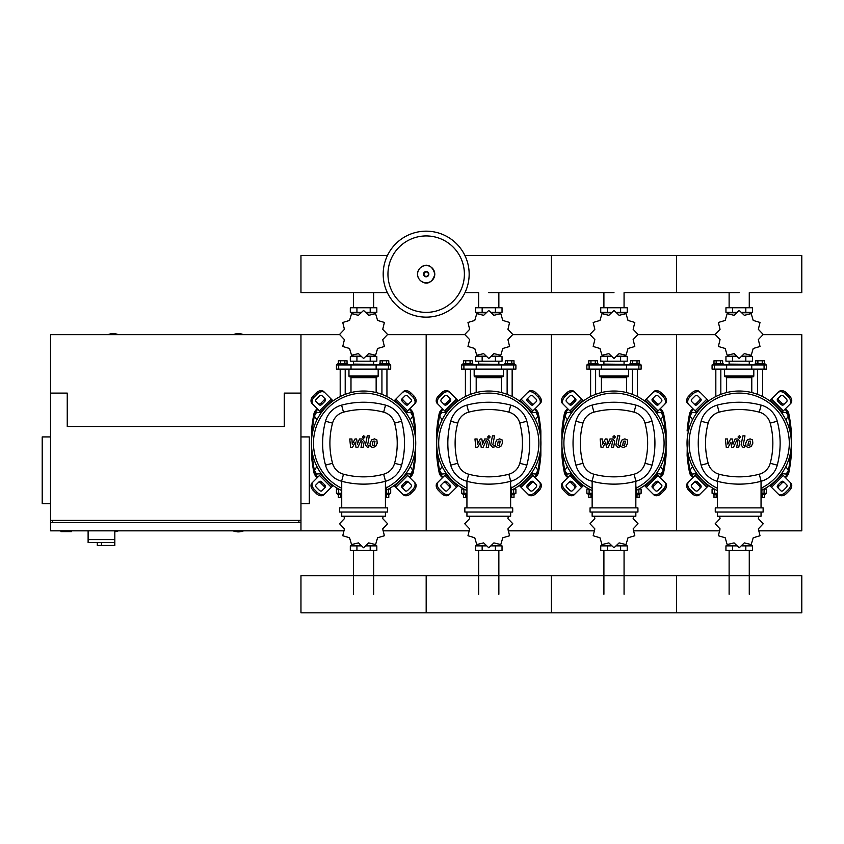 <?xml version="1.0" encoding="UTF-8"?>
<svg xmlns="http://www.w3.org/2000/svg" width="844" height="844" viewBox="0 0 844 844"><rect width="100%" height="100%" fill="white"/><g stroke="black" fill="none" stroke-linecap="round" stroke-linejoin="round"><path stroke-width="1.27" d="M60.979 530.834L60.979 531.667L71.413 531.667L71.413 530.834M50.545 436.928L42.2 436.928L42.2 503.71L50.545 503.71M300.96 436.928L309.315 436.928L309.315 503.71L300.96 503.71M52.634 522.489L52.634 520.4M298.882 522.489L298.882 520.4M300.96 530.834L300.96 334.678L300.96 393.104L284.27 393.104L284.27 426.494L67.246 426.494L67.246 393.104L50.545 393.104L50.545 520.4L300.96 520.4L300.96 522.489L50.545 522.489L50.545 530.834L344.215 530.834M88.114 530.834L88.114 539.601L114.826 539.601L114.826 530.834M88.114 542.523L88.114 539.601L114.826 539.601L114.826 545.446L114.584 542.523L88.114 542.523L97.292 542.523L97.292 545.446L114.584 545.446M101.47 542.523L101.47 545.446M243.578 334.678A13.567 13.567 0 0 0 233.144 334.678M118.371 334.678A13.567 13.567 0 0 0 107.937 334.678M114.826 531.773A13.567 13.567 0 0 0 118.371 530.834M339.573 334.678L50.545 334.678L50.545 393.104M50.545 520.4L50.545 522.489M233.144 530.834A13.567 13.567 0 0 0 243.578 530.834M785.838 419.816L788.401 416.06L786.228 412.305L781.607 412.811M660.63 419.816L663.194 416.06L661.021 412.305L656.4 412.811M535.423 419.816L537.987 416.06L535.813 412.305L531.182 412.811M410.216 419.816L412.769 416.06L410.606 412.305L405.975 412.811M696.785 412.811L692.164 412.305L689.991 416.06L692.555 419.816M571.578 412.811L566.946 412.305L564.784 416.06L567.347 419.816M446.37 412.811L441.739 412.305L439.576 416.06L442.14 419.816M321.163 412.811L316.532 412.305L314.369 416.06L316.922 419.816M781.607 473.579L786.228 474.075L788.401 470.319L785.838 466.563M656.4 473.579L661.021 474.075L663.194 470.319L660.63 466.563M531.182 473.579L535.813 474.075L537.987 470.319L535.423 466.563M405.975 473.579L410.606 474.075L412.769 470.319L410.216 466.563M692.555 466.563L689.991 470.319L692.164 474.075L696.785 473.579M567.347 466.563L564.784 470.319L566.946 474.075L571.578 473.579M442.14 466.563L439.576 470.319L441.739 474.075L446.37 473.579M316.922 466.563L314.369 470.319L316.532 474.075L321.163 473.579M469.158 274.163A42.991 42.991 0 0 1 426.178 317.144A42.991 42.991 0 0 1 383.187 274.163A42.991 42.991 0 0 1 426.178 231.172A42.991 42.991 0 0 1 469.158 274.163A42.991 42.991 0 0 0 426.178 231.172A42.991 42.991 0 0 0 383.187 274.163M426.178 235.94A38.212 38.212 0 0 1 464.39 274.163A38.212 38.212 0 0 1 426.178 312.375A38.212 38.212 0 0 1 387.955 274.163A38.212 38.212 0 0 1 426.178 235.94M749.272 307.754L749.272 292.71L801.8 292.71L801.8 255.605L676.593 255.605L676.593 292.71L676.593 255.605L551.385 255.605L551.385 292.71L551.385 255.605L464.949 255.605M387.396 255.605L300.96 255.605L300.96 292.71L387.396 292.71M715.828 396.553L715.828 369.113M720.829 394.359L720.829 369.113M713.317 364.935L713.317 363.891L723.34 363.891L723.34 364.935M713.992 363.891L713.992 360.757L722.664 360.757L722.664 363.891M720.491 360.757L720.491 363.891M716.155 360.757L716.155 363.891M762.565 396.553L762.565 369.113M757.564 394.359L757.564 369.113M765.075 364.935L765.075 363.891L755.053 363.891L755.053 364.935M764.4 363.891L764.4 360.757L757.891 360.757L757.891 363.891M757.891 360.757L755.728 360.757L755.728 363.891M762.237 360.757L762.237 363.891M758.345 339.604L763.198 334.509A24.001 24.001 0 0 0 763.198 334.435L758.345 329.339L760.001 322.503A24.001 24.001 0 0 0 759.959 322.44L753.217 320.446L751.223 313.704A24.001 24.001 0 0 0 751.16 313.662L744.324 315.318L739.239 310.465A24.001 24.001 0 0 0 739.154 310.465L734.069 315.318L727.233 313.662A24.001 24.001 0 0 0 727.159 313.704L725.175 320.446L718.434 322.44A24.001 24.001 0 0 0 718.392 322.503L720.048 329.339L715.195 334.435A24.001 24.001 0 0 0 715.195 334.509L720.048 339.604L718.392 346.43A24.001 24.001 0 0 0 718.434 346.504L725.175 348.488L727.159 355.229A24.001 24.001 0 0 0 727.233 355.271L734.069 353.615L739.154 358.468A24.001 24.001 0 0 0 739.239 358.468L744.324 353.615L751.16 355.271A24.001 24.001 0 0 0 751.223 355.229L753.217 348.488L759.959 346.504A24.001 24.001 0 0 0 760.001 346.43L758.345 339.604M745.822 307.754L745.822 312.343L752.447 312.343L752.447 307.754L725.945 307.754L725.945 312.343L736.453 312.343M745.822 312.343L741.939 312.343M732.571 307.754L732.571 312.343M728.973 364.102L749.63 364.313L728.973 364.102M745.822 361.179L745.822 356.59L752.447 356.59L752.447 361.179L725.945 361.179L725.945 356.59L736.453 356.59M745.822 356.59L741.939 356.59M732.571 361.179L732.571 356.59M751.751 369.113L766.32 369.113L766.32 364.935L712.072 364.935L712.072 369.113L751.751 369.113L751.751 364.935M742.055 356.168L750.675 356.168L750.675 355.493M736.327 356.168L727.718 356.168L727.718 355.493M727.718 313.451L727.718 312.765L736.327 312.765M742.055 312.765L750.675 312.765L750.675 313.44M725.007 369.113L753.808 369.524L753.808 375.991A0.833 0.833 0 0 1 752.964 376.835L725.777 376.835A0.833 0.833 0 0 1 726.61 377.669L751.782 377.669A0.833 0.833 0 0 1 752.616 376.835M753.808 375.991L724.585 375.991A0.833 0.833 0 0 0 725.418 376.835L739.196 376.835M590.61 396.553L590.61 369.113M595.621 394.359L595.621 369.113M588.11 364.935L588.11 363.891L598.132 363.891L598.132 364.935M588.785 363.891L588.785 360.757L597.457 360.757L597.457 363.891M595.284 360.757L595.284 363.891M590.948 360.757L590.948 363.891M637.357 396.553L637.357 369.113M632.346 394.359L632.346 369.113M639.868 364.935L639.868 363.891L629.846 363.891L629.846 364.935M639.193 363.891L639.193 360.757L632.683 360.757L632.683 363.891M632.683 360.757L630.521 360.757L630.521 363.891M637.02 360.757L637.02 363.891M633.137 339.604L637.99 334.509A24.001 24.001 0 0 0 637.99 334.435L633.137 329.339L634.793 322.503A24.001 24.001 0 0 0 634.751 322.44L628.01 320.446L626.016 313.704A24.001 24.001 0 0 0 625.953 313.662L619.116 315.318L614.021 310.465A24.001 24.001 0 0 0 613.947 310.465L608.851 315.318L602.025 313.662A24.001 24.001 0 0 0 601.951 313.704L599.968 320.446L593.226 322.44A24.001 24.001 0 0 0 593.184 322.503L594.841 329.339L589.988 334.435A24.001 24.001 0 0 0 589.988 334.509L594.841 339.604L593.184 346.43A24.001 24.001 0 0 0 593.226 346.504L599.968 348.488L601.951 355.229A24.001 24.001 0 0 0 602.025 355.271L608.851 353.615L613.947 358.468A24.001 24.001 0 0 0 614.021 358.468L619.116 353.615L625.953 355.271A24.001 24.001 0 0 0 626.016 355.229L628.01 348.488L634.751 346.504A24.001 24.001 0 0 0 634.793 346.43L633.137 339.604M620.614 307.754L620.614 312.343L627.24 312.343L627.24 307.754L600.738 307.754L600.738 312.343L611.246 312.343M620.614 312.343L616.732 312.343M607.364 307.754L607.364 312.343M603.766 364.102L624.423 364.313L603.766 364.102M620.614 361.179L620.614 356.59L627.24 356.59L627.24 361.179L600.738 361.179L600.738 356.59L611.246 356.59M620.614 356.59L616.732 356.59M607.364 361.179L607.364 356.59M626.543 369.113L641.113 369.113L641.113 364.935L586.854 364.935L586.854 369.113L626.543 369.113L626.543 364.935M616.848 356.168L625.467 356.168L625.467 355.493M611.119 356.168L602.51 356.168L602.51 355.493M602.51 313.451L602.51 312.765L611.119 312.765M616.848 312.765L625.467 312.765L625.467 313.44M599.799 369.113L628.59 369.524L628.59 375.991A0.833 0.833 0 0 1 627.757 376.835L600.569 376.835A0.833 0.833 0 0 1 601.403 377.669L626.575 377.669A0.833 0.833 0 0 1 627.409 376.835M628.59 375.991L599.377 375.991A0.833 0.833 0 0 0 600.211 376.835L613.989 376.835M465.403 396.553L465.403 369.113M470.414 394.359L470.414 369.113M462.902 364.935L462.902 363.891L472.914 363.891L472.914 364.935M463.578 363.891L463.578 360.757L472.25 360.757L472.25 363.891M470.076 360.757L470.076 363.891M465.74 360.757L465.74 363.891M512.15 396.553L512.15 369.113M507.138 394.359L507.138 369.113M514.65 364.935L514.65 363.891L504.638 363.891L504.638 364.935M513.985 363.891L513.985 360.757L507.476 360.757L507.476 363.891M507.476 360.757L505.313 360.757L505.313 363.891M511.812 360.757L511.812 363.891M507.93 339.604L512.772 334.509A24.001 24.001 0 0 0 512.772 334.435L507.93 329.339L509.576 322.503A24.001 24.001 0 0 0 509.544 322.44L502.792 320.446L500.808 313.704A24.001 24.001 0 0 0 500.745 313.662L493.909 315.318L488.813 310.465A24.001 24.001 0 0 0 488.739 310.465L483.644 315.318L476.807 313.662A24.001 24.001 0 0 0 476.744 313.704L474.761 320.446L468.019 322.44A24.001 24.001 0 0 0 467.977 322.503L469.633 329.339L464.78 334.435A24.001 24.001 0 0 0 464.78 334.509L469.633 339.604L467.977 346.43A24.001 24.001 0 0 0 468.019 346.504L474.761 348.488L476.744 355.229A24.001 24.001 0 0 0 476.807 355.271L483.644 353.615L488.739 358.468A24.001 24.001 0 0 0 488.813 358.468L493.909 353.615L500.745 355.271A24.001 24.001 0 0 0 500.808 355.229L502.792 348.488L509.544 346.504A24.001 24.001 0 0 0 509.576 346.43L507.93 339.604M495.407 307.754L495.407 312.343L502.032 312.343L502.032 307.754L475.52 307.754L475.52 312.343L486.038 312.343M495.407 312.343L491.514 312.343M482.156 307.754L482.156 312.343M478.548 364.102L499.215 364.313L478.548 364.102M495.407 361.179L495.407 356.59L502.032 356.59L502.032 361.179L475.52 361.179L475.52 356.59L486.038 356.59M495.407 356.59L491.514 356.59M482.156 361.179L482.156 356.59M501.336 369.113L515.906 369.113L515.906 364.935L461.647 364.935L461.647 369.113L501.336 369.113L501.336 364.935M491.641 356.168L500.26 356.168L500.26 355.493M485.912 356.168L477.303 356.168L477.303 355.493M477.303 313.451L477.303 312.765L485.912 312.765M491.641 312.765L500.26 312.765L500.26 313.44M474.592 369.113L503.383 369.524L503.383 375.991A0.833 0.833 0 0 1 502.549 376.835L502.201 376.835A0.833 0.833 0 0 0 501.357 377.669L476.195 377.669A0.833 0.833 0 0 0 475.362 376.835L502.549 376.835M503.383 375.991L474.17 375.991A0.833 0.833 0 0 0 475.003 376.835L488.781 376.835M340.195 396.553L340.195 369.113M345.207 394.359L345.207 369.113M337.695 364.935L337.695 363.891L347.707 363.891L347.707 364.935M338.36 363.891L338.36 360.757L347.042 360.757L347.042 363.891M344.869 360.757L344.869 363.891M340.533 360.757L340.533 363.891M386.942 396.553L386.942 369.113M381.931 394.359L381.931 369.113M389.443 364.935L389.443 363.891L379.431 363.891L379.431 364.935M388.778 363.891L388.778 360.757L382.269 360.757L382.269 363.891M382.269 360.757L380.095 360.757L380.095 363.891M386.605 360.757L386.605 363.891M382.722 339.604L387.565 334.509A24.001 24.001 0 0 0 387.565 334.435L382.722 329.339L384.368 322.503A24.001 24.001 0 0 0 384.337 322.44L377.584 320.446L375.601 313.704A24.001 24.001 0 0 0 375.538 313.662L368.701 315.318L363.606 310.465A24.001 24.001 0 0 0 363.532 310.465L358.436 315.318L351.6 313.662A24.001 24.001 0 0 0 351.537 313.704L349.553 320.446L342.801 322.44A24.001 24.001 0 0 0 342.769 322.503L344.415 329.339L339.573 334.435A24.001 24.001 0 0 0 339.573 334.509L344.415 339.604L342.769 346.43A24.001 24.001 0 0 0 342.801 346.504L349.553 348.488L351.537 355.229A24.001 24.001 0 0 0 351.6 355.271L358.436 353.615L363.532 358.468A24.001 24.001 0 0 0 363.606 358.468L368.701 353.615L375.538 355.271A24.001 24.001 0 0 0 375.601 355.229L377.584 348.488L384.337 346.504A24.001 24.001 0 0 0 384.368 346.43L382.722 339.604M370.199 307.754L370.199 312.343L376.825 312.343L376.825 307.754L350.313 307.754L350.313 312.343L360.831 312.343M370.199 312.343L366.307 312.343M356.938 307.754L356.938 312.343M353.341 364.102L374.008 364.313L353.341 364.102M370.199 361.179L370.199 356.59L376.825 356.59L376.825 361.179L350.313 361.179L350.313 356.59L360.831 356.59M370.199 356.59L366.307 356.59M356.938 361.179L356.938 356.59M376.129 369.113L390.698 369.113L390.698 364.935L336.439 364.935L336.439 369.113L376.129 369.113L376.129 364.935M366.433 356.168L375.042 356.168L375.042 355.493M360.704 356.168L352.096 356.168L352.096 355.493M352.096 313.451L352.096 312.765L360.704 312.765M366.433 312.765L375.042 312.765L375.042 313.44M349.374 369.113L378.175 369.524L378.175 375.991A0.833 0.833 0 0 1 377.342 376.835L376.983 376.835A0.833 0.833 0 0 0 376.15 377.669L350.988 377.669A0.833 0.833 0 0 0 350.154 376.835L377.342 376.835M378.175 375.991L348.962 375.991A0.833 0.833 0 0 0 349.796 376.835L363.574 376.835M713.317 493.276L713.317 494.32L717.347 494.32M716.155 494.32L716.155 497.454L713.992 497.454L713.992 494.32M716.155 497.454L717.347 497.454M765.075 493.276L765.075 494.32L761.879 494.32M762.237 494.32L762.237 497.454L764.4 497.454L764.4 494.32M719.647 516.233L720.048 518.606L715.195 523.702A24.001 24.001 0 0 0 715.195 523.776L720.048 528.871L718.392 535.708A24.001 24.001 0 0 0 718.434 535.771L725.175 537.765L727.159 544.507A24.001 24.001 0 0 0 727.233 544.549L734.069 542.892L739.154 547.745A24.001 24.001 0 0 0 739.239 547.745L744.324 542.892L751.16 544.549A24.001 24.001 0 0 0 751.223 544.507L753.217 537.765L759.959 535.771A24.001 24.001 0 0 0 760.001 535.708L758.345 528.871L763.198 523.776A24.001 24.001 0 0 0 763.198 523.702L758.345 518.606L758.745 516.233M732.571 550.457L732.571 545.868L725.945 545.868L725.945 550.457L752.447 550.457L752.447 545.868L741.939 545.868M732.571 545.868L736.453 545.868M745.822 550.457L745.822 545.868M714.414 489.098L712.072 489.098L712.072 493.276L717.347 493.276M761.879 493.276L766.32 493.276L766.32 489.098L763.978 489.098M750.675 544.76L750.675 545.446L742.055 545.446M736.327 545.446L727.718 545.446L727.718 544.77M588.11 493.276L588.11 494.32L592.14 494.32M590.948 494.32L590.948 497.454L588.785 497.454L588.785 494.32M590.948 497.454L592.14 497.454M639.868 493.276L639.868 494.32L636.671 494.32M637.02 494.32L637.02 497.454L639.193 497.454L639.193 494.32M594.429 516.233L594.841 518.606L589.988 523.702A24.001 24.001 0 0 0 589.988 523.776L594.841 528.871L593.184 535.708A24.001 24.001 0 0 0 593.226 535.771L599.968 537.765L601.951 544.507A24.001 24.001 0 0 0 602.025 544.549L608.851 542.892L613.947 547.745A24.001 24.001 0 0 0 614.021 547.745L619.116 542.892L625.953 544.549A24.001 24.001 0 0 0 626.016 544.507L628.01 537.765L634.751 535.771A24.001 24.001 0 0 0 634.793 535.708L633.137 528.871L637.99 523.776A24.001 24.001 0 0 0 637.99 523.702L633.137 518.606L633.538 516.233M607.364 550.457L607.364 545.868L600.738 545.868L600.738 550.457L627.24 550.457L627.24 545.868L616.732 545.868M607.364 545.868L611.246 545.868M620.614 550.457L620.614 545.868M589.207 489.098L586.854 489.098L586.854 493.276L592.14 493.276M636.671 493.276L641.113 493.276L641.113 489.098L638.771 489.098M625.467 544.76L625.467 545.446L616.848 545.446M611.119 545.446L602.51 545.446L602.51 544.77M462.902 493.276L462.902 494.32L466.932 494.32M465.74 494.32L465.74 497.454L463.578 497.454L463.578 494.32M465.74 497.454L466.932 497.454M514.65 493.276L514.65 494.32L511.464 494.32M511.812 494.32L511.812 497.454L513.985 497.454L513.985 494.32M469.222 516.233L469.633 518.606L464.78 523.702A24.001 24.001 0 0 0 464.78 523.776L469.633 528.871L467.977 535.708A24.001 24.001 0 0 0 468.019 535.771L474.761 537.765L476.744 544.507A24.001 24.001 0 0 0 476.807 544.549L483.644 542.892L488.739 547.745A24.001 24.001 0 0 0 488.813 547.745L493.909 542.892L500.745 544.549A24.001 24.001 0 0 0 500.808 544.507L502.792 537.765L509.544 535.771A24.001 24.001 0 0 0 509.576 535.708L507.93 528.871L512.772 523.776A24.001 24.001 0 0 0 512.772 523.702L507.93 518.606L508.331 516.233M482.156 550.457L482.156 545.868L475.52 545.868L475.52 550.457L502.032 550.457L502.032 545.868L491.514 545.868M482.156 545.868L486.038 545.868M495.407 550.457L495.407 545.868M464 489.098L461.647 489.098L461.647 493.276L466.932 493.276M511.464 493.276L515.906 493.276L515.906 489.098L513.553 489.098M500.26 544.76L500.26 545.446L491.641 545.446M485.912 545.446L477.303 545.446L477.303 544.77M337.695 493.276L337.695 494.32L341.725 494.32M340.533 494.32L340.533 497.454L338.36 497.454L338.36 494.32M340.533 497.454L341.725 497.454M389.443 493.276L389.443 494.32L386.257 494.32M386.605 494.32L386.605 497.454L388.778 497.454L388.778 494.32M344.014 516.233L344.415 518.606L339.573 523.702A24.001 24.001 0 0 0 339.573 523.776L344.415 528.871L342.769 535.708A24.001 24.001 0 0 0 342.801 535.771L349.553 537.765L351.537 544.507A24.001 24.001 0 0 0 351.6 544.549L358.436 542.892L363.532 547.745A24.001 24.001 0 0 0 363.606 547.745L368.701 542.892L375.538 544.549A24.001 24.001 0 0 0 375.601 544.507L377.584 537.765L384.337 535.771A24.001 24.001 0 0 0 384.368 535.708L382.722 528.871L387.565 523.776A24.001 24.001 0 0 0 387.565 523.702L382.722 518.606L383.123 516.233M356.938 550.457L356.938 545.868L350.313 545.868L350.313 550.457L376.825 550.457L376.825 545.868L366.307 545.868M356.938 545.868L360.831 545.868M370.199 550.457L370.199 545.868M338.792 489.098L336.439 489.098L336.439 493.276L341.725 493.276M386.257 493.276L390.698 493.276L390.698 489.098L388.346 489.098M375.042 544.76L375.042 545.446L366.433 545.446M360.704 545.446L352.096 545.446L352.096 544.77M801.8 594.281L801.8 612.828L676.593 612.828L676.593 575.724L676.593 612.828L551.385 612.828L551.385 575.724L551.385 612.828L426.178 612.828L426.178 575.724L426.178 612.828L300.96 612.828L300.96 575.724L801.8 575.724L801.8 594.281M750.632 441.138L748.67 441.138L747.879 445.242L749.831 445.242L750.632 441.138M747.278 439.903L745.685 443.184L746.001 446.476L748.406 447.51L751.234 446.476L752.827 443.184L752.51 439.903L750.084 438.869L747.278 439.903M742.878 435.863L741.106 444.999L743.1 447.415L744.303 447.415L744.64 445.632L743.237 444.872L744.988 435.863L742.878 435.863M739.344 438.247L740.621 436.97L739.344 435.683L738.057 436.97L739.344 438.247M728.108 447.415L730.904 442.108L731.642 447.415L733.478 447.415L736.517 440.747L737.171 440.747L737.772 441.507L736.633 447.425L738.743 447.425L739.903 441.37L737.899 438.964L735.103 438.964L732.993 444.187L732.275 438.964L730.63 438.964L727.897 444.187L727.549 438.964L725.376 438.964L726.262 447.415L728.108 447.415M625.425 441.138L623.463 441.138L622.661 445.242L624.623 445.242L625.425 441.138M622.06 439.903L620.467 443.184L620.783 446.476L623.199 447.51L626.026 446.476L627.619 443.184L627.303 439.903L624.876 438.869L622.06 439.903M617.671 435.863L615.898 444.999L617.892 447.415L619.085 447.415L619.433 445.632L618.03 444.872L619.781 435.863L617.671 435.863M614.126 438.247L615.413 436.97L614.126 435.683L612.849 436.97L614.126 438.247M602.89 447.415L605.697 442.108L606.425 447.415L608.271 447.415L611.309 440.747L611.963 440.747L612.565 441.507L611.425 447.425L613.535 447.425L614.696 441.37L612.691 438.964L609.895 438.964L607.785 444.187L607.068 438.964L605.422 438.964L602.69 444.187L602.342 438.964L600.158 438.964L601.055 447.415L602.89 447.415M500.218 441.138L498.255 441.138L497.454 445.242L499.416 445.242L500.218 441.138M496.852 439.903L495.259 443.184L495.576 446.476L497.992 447.51L500.819 446.476L502.412 443.184L502.096 439.903L499.669 438.869L496.852 439.903M492.463 435.863L490.68 444.999L492.685 447.415L493.877 447.415L494.225 445.632L492.822 444.872L494.563 435.863L492.463 435.863M488.919 438.247L490.195 436.97L488.919 435.683L487.642 436.97L488.919 438.247M477.683 447.415L480.489 442.108L481.217 447.415L483.063 447.415L486.102 440.747L486.756 440.747L487.357 441.507L486.218 447.425L488.328 447.425L489.488 441.37L487.484 438.964L484.688 438.964L482.578 444.187L481.861 438.964L480.204 438.964L477.472 444.187L477.124 438.964L474.95 438.964L475.847 447.415L477.683 447.415M375.01 441.138L373.048 441.138L372.246 445.242L374.208 445.242L375.01 441.138M371.645 439.903L370.052 443.184L370.368 446.476L372.784 447.51L375.612 446.476L377.205 443.184L376.888 439.903L374.462 438.869L371.645 439.903M367.256 435.863L365.473 444.999L367.467 447.415L368.67 447.415L369.018 445.632L367.615 444.872L369.356 435.863L367.256 435.863M363.711 438.247L364.988 436.97L363.711 435.683L362.435 436.97L363.711 438.247M352.476 447.415L355.271 442.108L356.01 447.415L357.856 447.415L360.894 440.747L361.548 440.747L362.15 441.507L361.01 447.425L363.12 447.425L364.281 441.37L362.276 438.964L359.481 438.964L357.371 444.187L356.653 438.964L354.997 438.964L352.264 444.187L351.916 438.964L349.743 438.964L350.629 447.415L352.476 447.415M739.196 391.025A52.17 52.17 0 0 1 761.879 490.174A52.17 52.17 0 0 0 739.196 391.025A52.17 52.17 0 0 0 717.347 490.564A52.17 52.17 0 0 1 739.196 391.025M784.509 482.599A2.089 1.477 -45 0 0 781.987 483.032L779.033 485.986A2.089 1.477 -45 0 0 778.601 488.507M777.989 484.941L780.943 481.987A2.089 1.477 135 0 1 783.464 481.555L786.777 484.867A2.089 1.477 135 0 1 786.344 487.389L783.39 490.332A2.089 1.477 135 0 1 780.869 490.765L777.556 487.463A2.089 1.477 135 0 1 777.989 484.941L779.033 485.986M778.601 397.883A2.089 1.477 -135 0 0 779.033 400.404L781.987 403.348A2.089 1.477 -135 0 0 784.509 403.78M780.943 404.392L777.989 401.438A2.089 1.477 45 0 1 777.556 398.927L780.869 395.614A2.089 1.477 45 0 1 783.39 396.047L786.344 399.001A2.089 1.477 45 0 1 786.777 401.512L783.464 404.825A2.089 1.477 45 0 1 780.943 404.392L781.987 403.348M693.884 403.78A2.089 1.477 135 0 0 696.405 403.348L699.359 400.404A2.089 1.477 135 0 0 699.781 397.883M700.393 401.438L697.45 404.392A2.089 1.477 -45 0 1 694.928 404.825L691.616 401.512A2.089 1.477 -45 0 1 692.048 399.001L695.002 396.047A2.089 1.477 -45 0 1 697.524 395.614L700.826 398.927A2.089 1.477 -45 0 1 700.393 401.438L699.359 400.404M789.72 481.913A6.256 4.431 135 0 1 788.423 489.467L789.467 490.512A6.256 4.431 -45 0 0 790.765 482.958L781.512 473.706M769.707 485.511L778.959 494.763A6.256 4.431 -45 0 0 786.524 493.466L785.479 492.421A6.256 4.431 135 0 1 777.915 493.719M789.467 490.512L786.524 493.466M788.423 489.467L785.479 492.421M777.915 392.66A6.256 4.431 45 0 1 785.479 393.958L786.524 392.914A6.256 4.431 -135 0 0 778.959 391.616L769.707 400.879M781.512 412.684L790.765 403.421A6.256 4.431 -135 0 0 789.467 395.868L788.423 396.912A6.256 4.431 45 0 1 789.72 404.466M786.524 392.914L789.467 395.868M785.479 393.958L788.423 396.912M688.672 404.466A6.256 4.431 -45 0 1 689.959 396.912L688.926 395.868A6.256 4.431 135 0 0 687.628 403.421L696.88 412.684M708.686 400.879L699.433 391.616A6.256 4.431 135 0 0 691.869 392.914L692.913 393.958A6.256 4.431 -45 0 1 700.467 392.66M688.926 395.868L691.869 392.914M689.959 396.912L692.913 393.958M699.781 488.507A2.089 1.477 45 0 0 699.359 485.986L696.405 483.032A2.089 1.477 45 0 0 693.884 482.599M697.45 481.987L700.393 484.941A2.089 1.477 -135 0 1 700.826 487.463L697.524 490.765A2.089 1.477 -135 0 1 695.002 490.332L692.048 487.389A2.089 1.477 -135 0 1 691.616 484.867L694.928 481.555A2.089 1.477 -135 0 1 697.45 481.987L696.405 483.032M696.88 473.706L687.628 482.958A6.256 4.431 45 0 0 688.926 490.512L689.959 489.467A6.256 4.431 -135 0 1 688.672 481.913M700.467 493.719A6.256 4.431 -135 0 1 692.913 492.421L691.869 493.466A6.256 4.431 45 0 0 699.433 494.763L708.686 485.511M691.869 493.466L688.926 490.512M692.913 492.421L689.959 489.467M717.347 488.254A50.081 50.081 0 0 1 739.196 393.104A50.081 50.081 0 0 1 761.879 487.843M761.045 487.188L761.879 487.188L761.879 497.622L761.045 497.622M763.134 512.055L763.134 507.888L715.258 507.888L715.258 512.055L763.134 512.055M761.045 507.888L761.045 481.28M717.347 512.055L717.347 516.233L761.045 516.233L761.045 512.055M717.347 481.28L717.347 507.888M761.151 481.249A22.746 22.746 0 0 0 777.25 465.149A85.022 85.022 0 0 0 777.25 421.23A22.746 22.746 0 0 0 761.151 405.131A85.022 85.022 0 0 0 717.242 405.131A22.746 22.746 0 0 0 701.132 421.23A85.022 85.022 0 0 0 701.132 465.149A22.746 22.746 0 0 0 717.242 481.249A85.022 85.022 0 0 0 761.151 481.249L759.273 474.212A77.732 77.732 0 0 1 719.12 474.212A15.466 15.466 0 0 1 708.169 463.272A77.732 77.732 0 0 1 708.169 423.118A15.466 15.466 0 0 1 719.12 412.167A77.732 77.732 0 0 1 759.273 412.167A15.466 15.466 0 0 1 770.213 423.118A77.732 77.732 0 0 1 770.213 463.272A15.466 15.466 0 0 1 759.273 474.212M613.989 391.025A52.17 52.17 0 0 1 636.671 490.174A52.17 52.17 0 0 0 613.989 391.025A52.17 52.17 0 0 0 592.14 490.564A52.17 52.17 0 0 1 613.989 391.025M659.301 482.599A2.089 1.477 -45 0 0 656.78 483.032L653.826 485.986A2.089 1.477 -45 0 0 653.393 488.507M652.781 484.941L655.735 481.987A2.089 1.477 135 0 1 658.257 481.555L661.559 484.867A2.089 1.477 135 0 1 661.137 487.389L658.183 490.332A2.089 1.477 135 0 1 655.661 490.765L652.349 487.463A2.089 1.477 135 0 1 652.781 484.941L653.826 485.986M653.393 397.883A2.089 1.477 -135 0 0 653.826 400.404L656.78 403.348A2.089 1.477 -135 0 0 659.301 403.78M655.735 404.392L652.781 401.438A2.089 1.477 45 0 1 652.349 398.927L655.661 395.614A2.089 1.477 45 0 1 658.183 396.047L661.137 399.001A2.089 1.477 45 0 1 661.559 401.512L658.257 404.825A2.089 1.477 45 0 1 655.735 404.392L656.78 403.348M568.677 403.78A2.089 1.477 135 0 0 571.198 403.348L574.142 400.404A2.089 1.477 135 0 0 574.574 397.883M575.186 401.438L572.243 404.392A2.089 1.477 -45 0 1 569.721 404.825L566.408 401.512A2.089 1.477 -45 0 1 566.841 399.001L569.795 396.047A2.089 1.477 -45 0 1 572.316 395.614L575.619 398.927A2.089 1.477 -45 0 1 575.186 401.438L574.142 400.404M664.513 481.913A6.256 4.431 135 0 1 663.215 489.467L664.26 490.512A6.256 4.431 -45 0 0 665.557 482.958L656.305 473.706M644.499 485.511L653.752 494.763A6.256 4.431 -45 0 0 661.306 493.466L660.272 492.421A6.256 4.431 135 0 1 652.707 493.719M664.26 490.512L661.306 493.466M663.215 489.467L660.272 492.421M652.707 392.66A6.256 4.431 45 0 1 660.272 393.958L661.306 392.914A6.256 4.431 -135 0 0 653.752 391.616L644.499 400.879M656.305 412.684L665.557 403.421A6.256 4.431 -135 0 0 664.26 395.868L663.215 396.912A6.256 4.431 45 0 1 664.513 404.466M661.306 392.914L664.26 395.868M660.272 393.958L663.215 396.912M563.454 404.466A6.256 4.431 -45 0 1 564.752 396.912L563.708 395.868A6.256 4.431 135 0 0 562.41 403.421L571.673 412.684M583.478 400.879L574.215 391.616A6.256 4.431 135 0 0 566.662 392.914L567.706 393.958A6.256 4.431 -45 0 1 575.26 392.66M563.708 395.868L566.662 392.914M564.752 396.912L567.706 393.958M574.574 488.507A2.089 1.477 45 0 0 574.142 485.986L571.198 483.032A2.089 1.477 45 0 0 568.677 482.599M572.243 481.987L575.186 484.941A2.089 1.477 -135 0 1 575.619 487.463L572.316 490.765A2.089 1.477 -135 0 1 569.795 490.332L566.841 487.389A2.089 1.477 -135 0 1 566.408 484.867L569.721 481.555A2.089 1.477 -135 0 1 572.243 481.987L571.198 483.032M571.673 473.706L562.41 482.958A6.256 4.431 45 0 0 563.708 490.512L564.752 489.467A6.256 4.431 -135 0 1 563.454 481.913M575.26 493.719A6.256 4.431 -135 0 1 567.706 492.421L566.662 493.466A6.256 4.431 45 0 0 574.215 494.763L583.478 485.511M566.662 493.466L563.708 490.512M567.706 492.421L564.752 489.467M592.14 488.254A50.081 50.081 0 0 1 613.989 393.104A50.081 50.081 0 0 1 636.671 487.843M635.838 487.188L636.671 487.188L636.671 497.622L635.838 497.622M637.927 512.055L637.927 507.888L590.051 507.888L590.051 512.055L637.927 512.055M635.838 507.888L635.838 481.28M592.14 512.055L592.14 516.233L635.838 516.233L635.838 512.055M592.14 481.28L592.14 507.888M635.943 481.249A22.746 22.746 0 0 0 652.043 465.149A85.022 85.022 0 0 0 652.043 421.23A22.746 22.746 0 0 0 635.943 405.131A85.022 85.022 0 0 0 592.024 405.131A22.746 22.746 0 0 0 575.924 421.23A85.022 85.022 0 0 0 575.924 465.149A22.746 22.746 0 0 0 592.024 481.249A85.022 85.022 0 0 0 635.943 481.249L634.066 474.212A77.732 77.732 0 0 1 593.912 474.212A15.466 15.466 0 0 1 582.961 463.272A77.732 77.732 0 0 1 582.961 423.118A15.466 15.466 0 0 1 593.912 412.167A77.732 77.732 0 0 1 634.066 412.167A15.466 15.466 0 0 1 645.006 423.118A77.732 77.732 0 0 1 645.006 463.272A15.466 15.466 0 0 1 634.066 474.212M488.781 391.025A52.17 52.17 0 0 1 511.464 490.174A52.17 52.17 0 0 0 488.781 391.025A52.17 52.17 0 0 0 466.932 490.564A52.17 52.17 0 0 1 488.781 391.025M534.094 482.599A2.089 1.477 -45 0 0 531.572 483.032L528.618 485.986A2.089 1.477 -45 0 0 528.186 488.507M527.574 484.941L530.528 481.987A2.089 1.477 135 0 1 533.049 481.555L536.351 484.867A2.089 1.477 135 0 1 535.919 487.389L532.975 490.332A2.089 1.477 135 0 1 530.454 490.765L527.141 487.463A2.089 1.477 135 0 1 527.574 484.941L528.618 485.986M528.186 397.883A2.089 1.477 -135 0 0 528.618 400.404L531.572 403.348A2.089 1.477 -135 0 0 534.094 403.78M530.528 404.392L527.574 401.438A2.089 1.477 45 0 1 527.141 398.927L530.454 395.614A2.089 1.477 45 0 1 532.975 396.047L535.919 399.001A2.089 1.477 45 0 1 536.351 401.512L533.049 404.825A2.089 1.477 45 0 1 530.528 404.392L531.572 403.348M443.469 403.78A2.089 1.477 135 0 0 445.991 403.348L448.934 400.404A2.089 1.477 135 0 0 449.367 397.883M449.979 401.438L447.025 404.392A2.089 1.477 -45 0 1 444.514 404.825L441.201 401.512A2.089 1.477 -45 0 1 441.634 399.001L444.588 396.047A2.089 1.477 -45 0 1 447.098 395.614L450.411 398.927A2.089 1.477 -45 0 1 449.979 401.438L448.934 400.404M539.305 481.913A6.256 4.431 135 0 1 538.008 489.467L539.052 490.512A6.256 4.431 -45 0 0 540.35 482.958L531.098 473.706M519.292 485.511L528.544 494.763A6.256 4.431 -45 0 0 536.098 493.466L535.054 492.421A6.256 4.431 135 0 1 527.5 493.719M539.052 490.512L536.098 493.466M538.008 489.467L535.054 492.421M527.5 392.66A6.256 4.431 45 0 1 535.054 393.958L536.098 392.914A6.256 4.431 -135 0 0 528.544 391.616L519.292 400.879M531.098 412.684L540.35 403.421A6.256 4.431 -135 0 0 539.052 395.868L538.008 396.912A6.256 4.431 45 0 1 539.305 404.466M536.098 392.914L539.052 395.868M535.054 393.958L538.008 396.912M438.247 404.466A6.256 4.431 -45 0 1 439.545 396.912L438.5 395.868A6.256 4.431 135 0 0 437.203 403.421L446.465 412.684M458.271 400.879L449.008 391.616A6.256 4.431 135 0 0 441.454 392.914L442.499 393.958A6.256 4.431 -45 0 1 450.052 392.66M438.5 395.868L441.454 392.914M439.545 396.912L442.499 393.958M449.367 488.507A2.089 1.477 45 0 0 448.934 485.986L445.991 483.032A2.089 1.477 45 0 0 443.469 482.599M447.025 481.987L449.979 484.941A2.089 1.477 -135 0 1 450.411 487.463L447.098 490.765A2.089 1.477 -135 0 1 444.588 490.332L441.634 487.389A2.089 1.477 -135 0 1 441.201 484.867L444.514 481.555A2.089 1.477 -135 0 1 447.025 481.987L445.991 483.032M446.465 473.706L437.203 482.958A6.256 4.431 45 0 0 438.5 490.512L439.545 489.467A6.256 4.431 -135 0 1 438.247 481.913M450.052 493.719A6.256 4.431 -135 0 1 442.499 492.421L441.454 493.466A6.256 4.431 45 0 0 449.008 494.763L458.271 485.511M441.454 493.466L438.5 490.512M442.499 492.421L439.545 489.467M466.932 488.254A50.081 50.081 0 0 1 488.781 393.104A50.081 50.081 0 0 1 511.464 487.843M510.631 487.188L511.464 487.188L511.464 497.622L510.631 497.622M512.709 512.055L512.709 507.888L464.844 507.888L464.844 512.055L512.709 512.055M510.631 507.888L510.631 481.28M466.932 512.055L466.932 516.233L510.631 516.233L510.631 512.055M466.932 481.28L466.932 507.888M510.736 481.249A22.746 22.746 0 0 0 526.835 465.149A85.022 85.022 0 0 0 526.835 421.23A22.746 22.746 0 0 0 510.736 405.131A85.022 85.022 0 0 0 466.816 405.131A22.746 22.746 0 0 0 450.717 421.23A85.022 85.022 0 0 0 450.717 465.149A22.746 22.746 0 0 0 466.816 481.249A85.022 85.022 0 0 0 510.736 481.249L508.858 474.212A77.732 77.732 0 0 1 468.705 474.212A15.466 15.466 0 0 1 457.754 463.272A77.732 77.732 0 0 1 457.754 423.118A15.466 15.466 0 0 1 468.705 412.167A77.732 77.732 0 0 1 508.858 412.167A15.466 15.466 0 0 1 519.798 423.118A77.732 77.732 0 0 1 519.798 463.272A15.466 15.466 0 0 1 508.858 474.212M363.574 391.025A52.17 52.17 0 0 1 386.257 490.174A52.17 52.17 0 0 0 363.574 391.025A52.17 52.17 0 0 0 341.725 490.564A52.17 52.17 0 0 1 363.574 391.025M408.876 482.599A2.089 1.477 -45 0 0 406.365 483.032L403.411 485.986A2.089 1.477 -45 0 0 402.978 488.507M402.366 484.941L405.32 481.987A2.089 1.477 135 0 1 407.842 481.555L411.144 484.867A2.089 1.477 135 0 1 410.712 487.389L407.768 490.332A2.089 1.477 135 0 1 405.247 490.765L401.934 487.463A2.089 1.477 135 0 1 402.366 484.941L403.411 485.986M402.978 397.883A2.089 1.477 -135 0 0 403.411 400.404L406.365 403.348A2.089 1.477 -135 0 0 408.876 403.78M405.32 404.392L402.366 401.438A2.089 1.477 45 0 1 401.934 398.927L405.247 395.614A2.089 1.477 45 0 1 407.768 396.047L410.712 399.001A2.089 1.477 45 0 1 411.144 401.512L407.842 404.825A2.089 1.477 45 0 1 405.32 404.392L406.365 403.348M318.262 403.78A2.089 1.477 135 0 0 320.773 403.348L323.727 400.404A2.089 1.477 135 0 0 324.159 397.883M324.771 401.438L321.817 404.392A2.089 1.477 -45 0 1 319.306 404.825L315.994 401.512A2.089 1.477 -45 0 1 316.426 399.001L319.38 396.047A2.089 1.477 -45 0 1 321.891 395.614L325.204 398.927A2.089 1.477 -45 0 1 324.771 401.438L323.727 400.404M414.098 481.913A6.256 4.431 135 0 1 412.8 489.467L413.845 490.512A6.256 4.431 -45 0 0 415.142 482.958L405.89 473.706M394.085 485.511L403.337 494.763A6.256 4.431 -45 0 0 410.891 493.466L409.846 492.421A6.256 4.431 135 0 1 402.293 493.719M413.845 490.512L410.891 493.466M412.8 489.467L409.846 492.421M402.293 392.66A6.256 4.431 45 0 1 409.846 393.958L410.891 392.914A6.256 4.431 -135 0 0 403.337 391.616L394.085 400.879M405.89 412.684L415.142 403.421A6.256 4.431 -135 0 0 413.845 395.868L412.8 396.912A6.256 4.431 45 0 1 414.098 404.466M410.891 392.914L413.845 395.868M409.846 393.958L412.8 396.912M313.04 404.466A6.256 4.431 -45 0 1 314.337 396.912L313.293 395.868A6.256 4.431 135 0 0 311.995 403.421L321.248 412.684M333.053 400.879L323.801 391.616A6.256 4.431 135 0 0 316.247 392.914L317.291 393.958A6.256 4.431 -45 0 1 324.845 392.66M313.293 395.868L316.247 392.914M314.337 396.912L317.291 393.958M324.159 488.507A2.089 1.477 45 0 0 323.727 485.986L320.773 483.032A2.089 1.477 45 0 0 318.262 482.599M321.817 481.987L324.771 484.941A2.089 1.477 -135 0 1 325.204 487.463L321.891 490.765A2.089 1.477 -135 0 1 319.38 490.332L316.426 487.389A2.089 1.477 -135 0 1 315.994 484.867L319.306 481.555A2.089 1.477 -135 0 1 321.817 481.987L320.773 483.032M321.248 473.706L311.995 482.958A6.256 4.431 45 0 0 313.293 490.512L314.337 489.467A6.256 4.431 -135 0 1 313.04 481.913M324.845 493.719A6.256 4.431 -135 0 1 317.291 492.421L316.247 493.466A6.256 4.431 45 0 0 323.801 494.763L333.053 485.511M316.247 493.466L313.293 490.512M317.291 492.421L314.337 489.467M341.725 488.254A50.081 50.081 0 0 1 363.574 393.104A50.081 50.081 0 0 1 386.257 487.843M385.423 487.188L386.257 487.188L386.257 497.622L385.423 497.622M387.501 512.055L387.501 507.888L339.636 507.888L339.636 512.055L387.501 512.055M385.423 507.888L385.423 481.28M341.725 512.055L341.725 516.233L385.423 516.233L385.423 512.055M341.725 481.28L341.725 507.888M385.529 481.249A22.746 22.746 0 0 0 401.628 465.149A85.022 85.022 0 0 0 401.628 421.23A22.746 22.746 0 0 0 385.529 405.131A85.022 85.022 0 0 0 341.609 405.131A22.746 22.746 0 0 0 325.51 421.23A85.022 85.022 0 0 0 325.51 465.149A22.746 22.746 0 0 0 341.609 481.249A85.022 85.022 0 0 0 385.529 481.249L383.651 474.212A77.732 77.732 0 0 1 343.487 474.212A15.466 15.466 0 0 1 332.547 463.272A77.732 77.732 0 0 1 332.547 423.118A15.466 15.466 0 0 1 343.487 412.167A77.732 77.732 0 0 1 383.651 412.167A15.466 15.466 0 0 1 394.591 423.118A77.732 77.732 0 0 1 394.591 463.272A15.466 15.466 0 0 1 383.651 474.212M788.876 472.366A147.584 147.584 0 0 0 791.271 455.433L790.374 456.203A146.75 146.75 0 0 1 788.053 472.197L788.876 472.366A8.345 8.345 0 0 1 785.405 477.598M790.976 449.578L790.606 455.37L791.271 455.433L790.438 456.203A0.833 0.833 0 0 0 791.271 455.433L790.438 456.203A0.833 0.833 0 0 0 791.271 455.433L791.271 430.946A147.584 147.584 0 0 0 788.876 414.024A8.345 8.345 0 0 0 785.405 408.781M692.987 408.781A8.345 8.345 0 0 0 689.516 414.024A147.584 147.584 0 0 0 687.121 430.946L687.944 430.187A0.833 0.833 0 0 0 687.121 430.946L687.944 430.187L687.786 431.02L688.461 431.02M791.271 430.946A0.833 0.833 0 0 0 790.438 430.187A0.833 0.833 0 0 1 791.271 430.946L789.72 430.187M687.417 436.802L687.121 455.433L688.672 456.203L687.121 455.433A147.584 147.584 0 0 0 689.516 472.366A8.345 8.345 0 0 0 692.987 477.598M687.121 455.433L687.944 456.203L687.121 455.433A0.833 0.833 0 0 0 687.944 456.203M789.72 456.203L790.438 456.203L790.606 455.37L789.921 455.37M789.921 431.02L790.606 431.02L790.976 436.802M688.672 430.187L687.944 430.187M688.461 455.37L687.786 455.37L687.417 449.578M660.198 477.598A8.345 8.345 0 0 0 663.658 472.366A147.584 147.584 0 0 0 666.064 455.433L665.23 456.203A0.833 0.833 0 0 0 666.064 455.433L665.23 456.203A0.833 0.833 0 0 0 666.064 455.433L665.23 456.203L666.064 455.433L666.064 430.946A147.584 147.584 0 0 0 663.658 414.024A8.345 8.345 0 0 0 660.198 408.781M564.309 414.024A147.584 147.584 0 0 0 561.904 430.946L562.811 430.187A146.75 146.75 0 0 1 565.132 414.182L564.309 414.024A8.345 8.345 0 0 1 567.769 408.781M568.381 476.997A7.512 7.512 0 0 1 565.132 472.197L564.309 472.366A147.584 147.584 0 0 1 561.904 455.433L563.465 456.203L561.904 455.433L561.904 430.946L562.737 430.187A0.833 0.833 0 0 0 561.904 430.946L563.465 430.187M666.064 430.946A0.833 0.833 0 0 0 665.23 430.187A0.833 0.833 0 0 1 666.064 430.946L664.513 430.187M564.309 472.366A8.345 8.345 0 0 0 567.769 477.598M561.904 455.433L562.737 456.203L561.904 455.433A0.833 0.833 0 0 0 562.737 456.203M664.513 456.203L665.23 456.203L665.399 455.37L664.713 455.37M666.064 455.433L665.399 455.37L665.768 449.578M664.713 431.02L665.399 431.02L665.768 436.802M563.254 455.37L562.579 455.37L562.209 449.578M562.209 436.802L562.579 431.02L563.254 431.02M534.99 477.598A8.345 8.345 0 0 0 538.451 472.366A147.584 147.584 0 0 0 540.856 455.433L540.023 456.203A0.833 0.833 0 0 0 540.856 455.433L540.023 456.203A0.833 0.833 0 0 0 540.856 455.433L540.023 456.203L540.856 455.433L540.856 430.946A147.584 147.584 0 0 0 538.451 414.024A8.345 8.345 0 0 0 534.99 408.781M442.562 408.781A8.345 8.345 0 0 0 439.102 414.024A147.584 147.584 0 0 0 436.696 430.946L437.53 430.187A0.833 0.833 0 0 0 436.696 430.946L437.53 430.187M540.856 430.946A0.833 0.833 0 0 0 540.023 430.187A0.833 0.833 0 0 1 540.856 430.946L539.305 430.187M436.696 430.946L436.696 455.433L438.258 456.203L436.696 455.433A147.584 147.584 0 0 0 439.102 472.366A8.345 8.345 0 0 0 442.562 477.598M436.696 455.433L437.53 456.203L436.696 455.433A0.833 0.833 0 0 0 437.53 456.203M539.305 456.203L540.023 456.203L540.192 455.37L539.506 455.37M540.856 455.433L540.192 455.37L540.55 449.578M539.506 431.02L540.192 431.02L540.55 436.802M438.047 455.37L437.371 455.37L437.002 449.578M437.002 436.802L437.371 431.02L438.047 431.02M409.783 477.598A8.345 8.345 0 0 0 413.243 472.366A147.584 147.584 0 0 0 415.649 455.433L414.815 456.203A0.833 0.833 0 0 0 415.649 455.433L414.815 456.203A0.833 0.833 0 0 0 415.649 455.433L415.649 430.946A147.584 147.584 0 0 0 413.243 414.024A8.345 8.345 0 0 0 409.783 408.781M317.355 408.781A8.345 8.345 0 0 0 313.894 414.024A147.584 147.584 0 0 0 311.489 430.946L312.322 430.187A0.833 0.833 0 0 0 311.489 430.946L313.05 430.187M415.649 430.946A0.833 0.833 0 0 0 414.815 430.187A0.833 0.833 0 0 1 415.649 430.946L414.087 430.187M311.489 430.946L311.489 455.433L313.05 456.203L311.489 455.433A147.584 147.584 0 0 0 313.894 472.366A8.345 8.345 0 0 0 317.355 477.598M311.489 455.433L312.322 456.203L311.489 455.433A0.833 0.833 0 0 0 312.322 456.203M414.087 456.203L414.815 456.203L414.984 455.37L414.298 455.37M415.649 455.433L414.984 455.37L415.343 449.578M414.298 431.02L414.984 431.02L415.343 436.802M312.839 455.37L312.153 455.37L311.795 449.578M311.795 436.802L312.153 431.02L312.839 431.02M758.545 530.834L801.8 530.834L801.8 334.678L763.187 334.678M637.98 334.678L676.593 334.678L676.593 530.834L676.593 334.678L715.206 334.678M633.338 530.834L719.837 530.834M512.772 334.678L551.385 334.678L551.385 530.834L551.385 334.678L589.998 334.678M508.13 530.834L594.63 530.834M387.565 334.678L426.178 334.678L426.178 530.834L426.178 334.678L464.791 334.678M382.923 530.834L469.422 530.834M434.776 274.163A8.609 8.609 0 0 1 426.178 282.761A8.609 8.609 0 0 1 417.569 274.163A8.609 8.609 0 0 1 426.178 265.554A8.609 8.609 0 0 1 434.776 274.163M428.826 274.163A2.659 2.659 0 0 1 426.178 276.811A2.659 2.659 0 0 1 423.519 274.163A2.659 2.659 0 0 1 426.178 271.504A2.659 2.659 0 0 1 428.826 274.163M428.383 274.163A2.205 2.205 0 0 1 426.178 276.368A2.205 2.205 0 0 1 423.962 274.163A2.205 2.205 0 0 1 426.178 271.947A2.205 2.205 0 0 1 428.383 274.163M726.642 369.113L726.642 364.935M714.319 369.113L714.319 364.935M764.073 369.113L764.073 364.935M601.434 369.113L601.434 364.935M589.112 369.113L589.112 364.935M638.866 369.113L638.866 364.935M476.227 369.113L476.227 364.935M463.905 369.113L463.905 364.935M513.648 369.113L513.648 364.935M351.02 369.113L351.02 364.935M338.697 369.113L338.697 364.935M388.44 369.113L388.44 364.935M764.073 489.098L764.073 493.276M714.319 489.098L714.319 493.276M638.866 489.098L638.866 493.276M589.112 489.098L589.112 493.276M513.648 489.098L513.648 493.276M463.905 489.098L463.905 493.276M388.44 489.098L388.44 493.276M338.697 489.098L338.697 493.276M780.943 481.987L781.987 483.032M777.989 401.438L779.033 400.404M697.45 404.392L696.405 403.348M782.24 474.433L770.435 486.239M771.479 487.283L783.285 475.478M770.435 400.151L782.24 411.946M783.285 410.912L771.479 399.106M696.152 411.946L707.958 400.151M706.913 399.106L695.108 410.912M700.393 484.941L699.359 485.986M695.108 475.478L706.913 487.283M707.958 486.239L696.152 474.433M777.25 465.149L770.213 463.272M719.12 474.212L717.242 481.249M777.25 421.23L770.213 423.118M708.169 463.272L701.132 465.149M761.151 405.131L759.273 412.167M708.169 423.118L701.132 421.23M717.242 405.131L719.12 412.167M655.735 481.987L656.78 483.032M652.781 401.438L653.826 400.404M572.243 404.392L571.198 403.348M657.033 474.433L645.227 486.239M646.272 487.283L658.077 475.478M645.227 400.151L657.033 411.946M658.077 410.912L646.272 399.106M570.945 411.946L582.75 400.151M581.706 399.106L569.9 410.912M575.186 484.941L574.142 485.986M569.9 475.478L581.706 487.283M582.75 486.239L570.945 474.433M652.043 465.149L645.006 463.272M593.912 474.212L592.024 481.249M652.043 421.23L645.006 423.118M582.961 463.272L575.924 465.149M635.943 405.131L634.066 412.167M582.961 423.118L575.924 421.23M592.024 405.131L593.912 412.167M530.528 481.987L531.572 483.032M527.574 401.438L528.618 400.404M447.025 404.392L445.991 403.348M531.826 474.433L520.02 486.239M521.064 487.283L532.87 475.478M520.02 400.151L531.826 411.946M532.87 410.912L521.064 399.106M445.737 411.946L457.532 400.151M456.498 399.106L444.693 410.912M449.979 484.941L448.934 485.986M444.693 475.478L456.498 487.283M457.532 486.239L445.737 474.433M526.835 465.149L519.798 463.272M468.705 474.212L466.816 481.249M526.835 421.23L519.798 423.118M457.754 463.272L450.717 465.149M510.736 405.131L508.858 412.167M457.754 423.118L450.717 421.23M466.816 405.131L468.705 412.167M405.32 481.987L406.365 483.032M402.366 401.438L403.411 400.404M321.817 404.392L320.773 403.348M406.618 474.433L394.813 486.239M395.857 487.283L407.663 475.478M394.813 400.151L406.618 411.946M407.663 410.912L395.857 399.106M320.52 411.946L332.325 400.151M331.281 399.106L319.475 410.912M324.771 484.941L323.727 485.986M319.475 475.478L331.281 487.283M332.325 486.239L320.52 474.433M401.628 465.149L394.591 463.272M343.487 474.212L341.609 481.249M401.628 421.23L394.591 423.118M332.547 463.272L325.51 465.149M385.529 405.131L383.651 412.167M332.547 423.118L325.51 421.23M341.609 405.131L343.487 412.167M688.018 430.187A146.75 146.75 0 0 1 690.339 414.182L689.516 414.024M690.339 414.182A7.512 7.512 0 0 1 693.589 409.382M784.804 409.382A7.512 7.512 0 0 1 788.053 414.182L788.876 414.024M788.053 414.182A146.75 146.75 0 0 1 790.374 430.187M788.053 472.197A7.512 7.512 0 0 1 784.804 476.997M693.589 476.997A7.512 7.512 0 0 1 690.339 472.197L689.516 472.366M690.339 472.197A146.75 146.75 0 0 1 688.018 456.203M665.167 456.203A146.75 146.75 0 0 1 662.846 472.197L663.658 472.366M565.132 414.182A7.512 7.512 0 0 1 568.381 409.382M659.597 409.382A7.512 7.512 0 0 1 662.846 414.182L663.658 414.024M662.846 414.182A146.75 146.75 0 0 1 665.167 430.187M662.846 472.197A7.512 7.512 0 0 1 659.597 476.997M565.132 472.197A146.75 146.75 0 0 1 562.811 456.203M539.949 456.203A146.75 146.75 0 0 1 537.639 472.197L538.451 472.366M437.603 430.187A146.75 146.75 0 0 1 439.924 414.182L439.102 414.024M439.924 414.182A7.512 7.512 0 0 1 443.163 409.382M534.389 409.382A7.512 7.512 0 0 1 537.639 414.182L538.451 414.024M537.639 414.182A146.75 146.75 0 0 1 539.949 430.187M537.639 472.197A7.512 7.512 0 0 1 534.389 476.997M443.163 476.997A7.512 7.512 0 0 1 439.924 472.197L439.102 472.366M439.924 472.197A146.75 146.75 0 0 1 437.603 456.203M414.742 456.203A146.75 146.75 0 0 1 412.431 472.197L413.243 472.366M312.396 430.187A146.75 146.75 0 0 1 314.707 414.182L313.894 414.024M314.707 414.182A7.512 7.512 0 0 1 317.956 409.382M409.182 409.382A7.512 7.512 0 0 1 412.431 414.182L413.243 414.024M412.431 414.182A146.75 146.75 0 0 1 414.742 430.187M412.431 472.197A7.512 7.512 0 0 1 409.182 476.997M317.956 476.997A7.512 7.512 0 0 1 314.707 472.197L313.894 472.366M314.707 472.197A146.75 146.75 0 0 1 312.396 456.203M729.121 307.754L729.121 292.71M603.903 307.754L603.903 292.71M739.196 292.71L624.064 292.71L624.064 307.754M478.696 307.754L478.696 292.71L464.949 292.71M498.857 292.71L498.857 307.754M353.488 307.754L353.488 292.71M373.649 292.71L373.649 307.754M749.272 550.457L749.272 594.281M729.121 594.281L729.121 550.457M624.064 550.457L624.064 594.281M603.903 594.281L603.903 550.457M498.857 550.457L498.857 594.281M478.696 594.281L478.696 550.457M373.649 550.457L373.649 594.281M353.488 594.281L353.488 550.457M417.495 274.163C417.084 281.579 430.577 289.861 434.85 274.163C430.577 258.464 417.084 266.736 417.495 274.163M613.989 292.71L488.781 292.71M729.121 364.102L729.121 361.179M728.762 364.935L728.762 364.313M749.63 364.935L749.63 364.313M749.272 364.102L749.272 361.179M724.585 375.991L724.585 369.524M726.61 392.565L726.61 377.669M751.782 392.565L751.782 377.669M603.903 364.102L603.903 361.179M603.555 364.935L603.555 364.313M624.423 364.935L624.423 364.313M624.064 364.102L624.064 361.179M599.377 375.991L599.377 369.524M601.403 392.565L601.403 377.669M626.575 392.565L626.575 377.669M478.696 364.102L478.696 361.179M478.348 364.935L478.348 364.313M499.215 364.935L499.215 364.313M498.857 364.102L498.857 361.179M474.17 375.991L474.17 369.524M476.195 392.565L476.195 377.669M501.357 392.565L501.357 377.669M353.488 364.102L353.488 361.179M353.14 364.935L353.14 364.313M374.008 364.935L374.008 364.313M373.649 364.102L373.649 361.179M348.962 375.991L348.962 369.524M350.988 392.565L350.988 377.669M376.15 392.565L376.15 377.669"/></g></svg>
